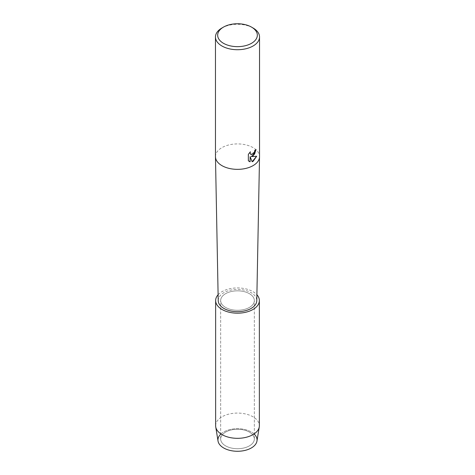 <?xml version="1.0" encoding="UTF-8"?>
<svg xmlns="http://www.w3.org/2000/svg" width="475" height="475" viewBox="0 0 475 475"><rect width="100%" height="100%" fill="white"/><g stroke="black" fill="none" stroke-linecap="round" stroke-linejoin="round"><path stroke-width="0.36" stroke-dasharray="2.38 1.78" d="M249.405 445.871A16.839 9.72 180 0 1 231.058 447.973A16.839 9.72 180 0 1 220.661 438.995A16.839 9.72 180 0 1 225.595 432.119A16.839 9.72 180 0 1 243.942 430.012A16.839 9.72 180 0 1 254.339 438.995A16.839 9.72 180 0 1 249.405 445.871A16.839 9.72 180 0 1 231.058 447.973A16.839 9.72 180 0 1 220.661 438.995A16.839 9.72 180 0 1 225.595 432.119A16.839 9.72 180 0 1 243.942 430.012A16.839 9.72 180 0 1 254.339 438.995A16.839 9.72 180 0 1 249.405 445.871M220.661 434.239A19.552 11.287 180 0 1 223.672 432.001A19.552 11.287 180 0 1 254.339 434.239M249.405 307.432A16.839 9.72 180 0 1 231.058 309.54A16.839 9.72 180 0 1 220.661 300.556A16.839 9.72 180 0 1 225.595 293.681A16.839 9.72 180 0 1 243.942 291.579A16.839 9.72 180 0 1 254.339 300.556A16.839 9.72 180 0 1 249.405 307.432A16.839 9.72 180 0 1 231.058 309.54A16.839 9.72 180 0 1 220.661 300.556A16.839 9.72 180 0 1 225.595 293.681A16.839 9.72 180 0 1 243.942 291.579A16.839 9.72 180 0 1 254.339 300.556A16.839 9.72 180 0 1 249.405 307.432M215.466 156.631A22.034 12.718 180 0 1 221.92 147.636A22.034 12.718 180 0 1 245.931 144.881A22.034 12.718 180 0 1 259.534 156.631M218.221 300.681A19.279 11.133 180 0 1 223.868 292.689A19.279 11.133 180 0 1 244.975 290.296A19.279 11.133 180 0 1 256.779 300.681M255.93 149.572L255.93 149.512A21.981 12.688 180 0 1 254.695 150.498L254.481 151.822L250.848 154.541M250.307 151.857L248.306 154.357L248.348 160.77M256.625 156.263L251.15 156.548M248.306 160.746L249.161 161.417M250.082 156.607L252.136 161.72M221.92 28.001A22.034 12.718 180 0 1 253.08 28.001M218.031 441.037A19.552 11.287 180 0 1 223.672 432.001A19.552 11.287 180 0 1 245.818 429.768A19.552 11.287 180 0 1 256.969 441.037M215.638 425.701A21.862 12.623 180 0 1 222.039 416.777A21.862 12.623 180 0 1 245.866 414.04A21.862 12.623 180 0 1 259.362 425.701M218.108 294.726A21.862 12.623 180 0 1 222.039 291.632A21.862 12.623 180 0 1 256.892 294.726M220.661 438.995L220.661 300.556L220.661 438.995M254.339 438.995L254.339 300.556L254.339 438.995"/><path stroke-width="0.71" d="M254.339 434.239A19.552 11.287 180 0 1 251.328 447.967A19.552 11.287 180 0 1 225.518 448.905A19.552 11.287 180 0 1 220.661 434.239M251.524 27.105L253.08 28.001A22.034 12.718 180 0 1 259.534 36.997L259.534 156.631A22.034 12.718 180 0 1 259.534 156.774A22.034 12.718 180 0 1 253.08 165.627A22.034 12.718 180 0 1 229.182 168.411A22.034 12.718 180 0 1 215.466 156.774A22.034 12.718 180 0 1 215.466 156.631L215.466 36.997A22.034 12.718 180 0 1 221.92 28.001L223.476 27.105A19.831 11.448 180 0 1 251.524 27.105A19.831 11.448 180 0 1 251.524 43.296A19.831 11.448 180 0 1 223.476 43.296A19.831 11.448 180 0 1 223.476 27.105L221.92 28.001M259.534 156.774L256.779 300.681A19.279 11.133 180 0 1 251.132 308.429A19.279 11.133 180 0 1 230.221 310.864A19.279 11.133 180 0 1 218.221 300.681L215.466 156.774M253.08 155.848L251.192 156.566L256.678 156.251L253.08 161.357L252.148 161.749L250.117 156.631L250.117 161.809L248.348 160.764L248.348 154.381L250.39 151.774L250.111 153.045L250.871 154.553L253.08 154.132L254.523 151.846L254.731 150.522A22.034 12.718 0 0 0 255.966 149.536L253.08 155.848M259.534 36.997A22.034 12.718 180 0 1 253.08 45.992A22.034 12.718 180 0 1 229.069 48.753A22.034 12.718 180 0 1 215.466 36.997M255.93 149.572L254.582 154.126L251.192 156.566M250.83 154.529L250.07 153.021L250.307 151.857M249.161 161.417L250.082 161.785L250.117 156.631M252.136 161.72L256.625 156.263M256.892 294.726A21.862 12.623 180 0 1 259.362 300.556L259.362 425.701A21.862 12.623 180 0 1 259.267 426.883L256.969 441.037A19.552 11.287 180 0 1 251.328 447.967A19.552 11.287 180 0 1 230.868 450.603A19.552 11.287 180 0 1 218.031 441.037L215.733 426.883A21.862 12.623 180 0 1 215.638 425.701L215.638 300.556A21.862 12.623 180 0 1 218.108 294.726M259.267 426.883A21.862 12.623 180 0 1 252.961 434.631A21.862 12.623 180 0 1 230.084 437.576A21.862 12.623 180 0 1 215.733 426.883M259.362 300.556A21.862 12.623 180 0 1 252.961 309.48A21.862 12.623 180 0 1 229.134 312.218A21.862 12.623 180 0 1 215.638 300.556"/></g></svg>
